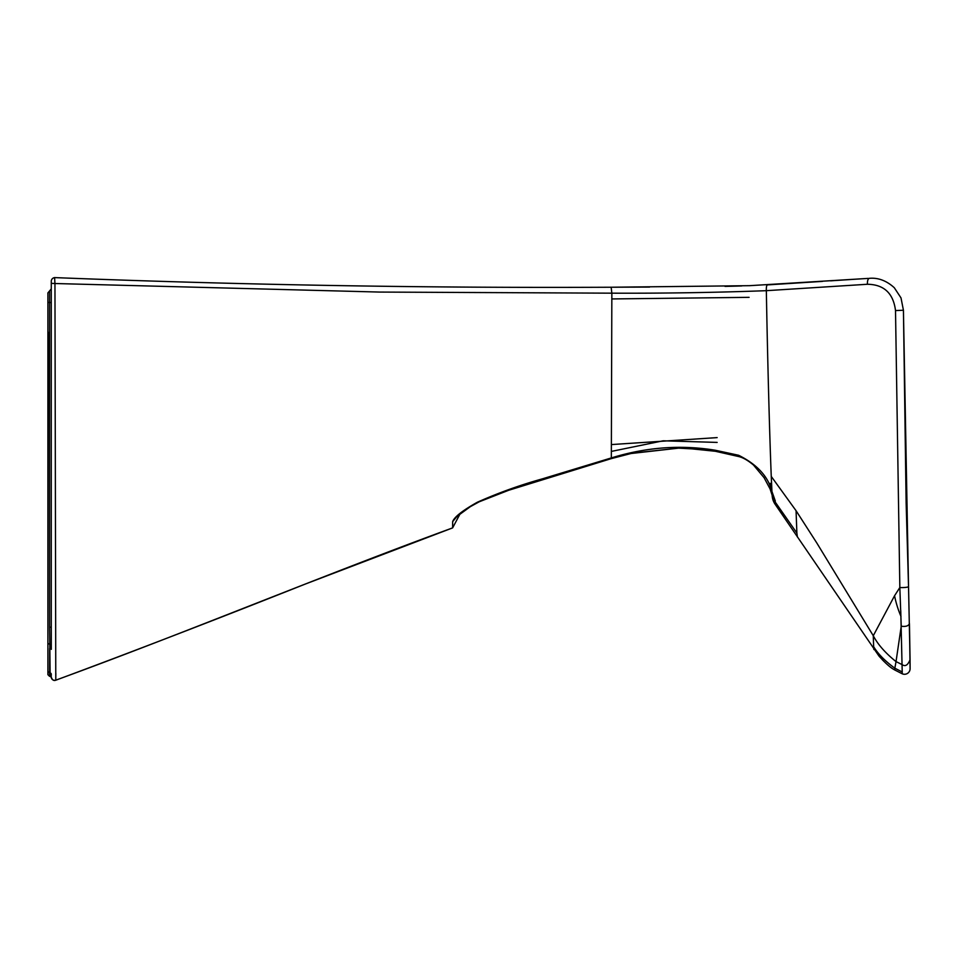 <?xml version="1.0" encoding="UTF-8"?>
<svg xmlns="http://www.w3.org/2000/svg" width="958" height="958" viewBox="0 0 958 958"><rect width="100%" height="100%" fill="white"/><g stroke="black" fill="none" stroke-linecap="round" stroke-linejoin="round"><path stroke-width="1.44" d="M900.748 610.486L902.22 671.953L894.856 668.217L896.029 661.595L902.137 664.624C905.238 666.84 907.885 665.187 910.064 659.703L909.441 623.55C908.591 625.933 905.861 626.831 901.239 626.221L896.029 661.595C885.42 653.093 877.839 644.471 873.277 635.741L894.556 595.756L899.837 587.529L895.514 310.584C893.347 293.292 883.995 284.526 867.445 284.263L766.34 290.681C715.542 292.561 664.05 293.387 611.851 293.172L379.703 292.07L54.953 283.52L55.78 680.168C182.894 633.849 327.983 573.375 452.619 527.894L305.398 584.021C217.047 619.155 133.833 651.224 55.78 680.216L55.78 680.168A3.365 3.365 180 0 1 51.277 677.33L50.163 676.348L49.576 626.891L51.265 627.502L51.301 649.368A1.676 1.138 179.7 0 0 49.636 648.398M910.064 659.703L908.531 586.595A5.604 0.826 178.4 0 1 905.597 587.41A5.604 0.826 178.4 0 1 899.837 587.529L901.239 626.221M894.556 595.756C896.053 603.097 898.197 609.995 900.987 616.437C898.197 609.995 896.053 603.097 894.556 595.756L899.837 587.529M909.441 623.706L910.1 668.576A5.604 5.604 172.9 0 1 902.232 673.797L902.22 671.953L902.232 673.797L894.58 669.893L894.856 668.217C885.18 661.176 878.103 654.003 873.636 646.698L873.277 635.741L816.767 542.923L796.062 510.71L796.876 533.043L775.285 502.148L771.932 491.478C768.172 476.509 757.071 464.438 738.606 455.266A8.969 1.94 -73.4 0 0 739.193 456.667L739.193 456.667C743.504 457.852 748.282 460.654 753.539 465.085L764.089 477.707L770.052 488.879L764.089 477.707L753.539 465.085C748.282 460.654 743.504 457.852 739.193 456.667L715.279 451.254L715.267 450.236L738.606 455.266M894.58 669.893L893.419 669.187C889.982 667.307 885.156 662.9 878.929 655.99L775.082 504.183L770.052 488.879A14.55 9.7 157 0 0 771.932 491.478L771.262 476.425C769.49 432.765 767.466 354.484 766.34 290.681A5.604 1.365 -92.8 0 1 767.43 284.897A5.604 1.365 -92.8 0 1 767.597 284.921M896.029 661.595L902.137 664.624M796.062 510.71L771.262 476.425L771.932 491.478L775.321 501.034A16.813 16.621 180 0 1 772.555 494.891M771.825 489.442L770.148 483.299M54.618 278.06L54.953 283.52L51.265 283.329L51.265 646.638L51.265 627.502L49.576 626.891L49.576 302.488L47.9 302.381L47.9 292.92L47.9 674.66L49.576 676.348L47.9 674.671M47.9 649.261L47.9 671.378L49.576 673.055L49.648 649.093L49.576 676.348M869.708 278.347A5.604 2.335 86.5 0 0 869.409 278.323C878.246 277.557 886.545 280.694 894.305 287.735L900.999 297.902L903.43 310.236L908.531 586.595L906.124 502.591L903.43 310.236L895.514 310.584M50.163 673.055A1.126 1.114 0.2 0 1 51.277 674.049L51.205 677.031A1.126 1.126 0.2 0 0 50.163 676.312L50.163 676.312M686.958 448.356L715.279 451.266L700.334 449.326L678.587 448.14L632.496 453.134L611.264 458.631L544.384 479.12L542.252 478.892C520.038 485.083 498.388 492.867 477.3 502.255L508.59 490.304L611.264 458.631A6.718 0.611 -106.5 0 0 611.336 457.924L542.252 478.892M715.267 450.236C680.863 444.608 646.219 447.17 611.336 457.924L611.851 293.172L611.168 287.304M717.147 442.416L663.187 440.8L611.372 451.41M459.816 514.338L452.619 527.894L452.667 521.631L452.619 527.894L459.828 514.338L470.318 506.674L479.18 501.812C469.695 506.147 460.499 513.272 457.469 516.733L458.487 514.626L452.667 521.631C454.248 517.045 462.463 510.578 477.3 502.255M903.43 310.236L900.999 297.902L894.305 287.735C886.545 280.694 878.246 277.557 869.409 278.323A5.604 2.335 86.5 0 0 867.445 284.263M749.108 297.339L611.827 298.944M48.175 332.175L47.9 646.087M49.576 291.352L49.576 302.488L51.265 302.584L51.265 627.502L51.265 281.161L51.265 646.638L51.265 627.502L51.253 645.285L47.9 643.297L47.9 671.378M47.9 353.035L47.9 327.265M47.9 618.688L47.9 302.381M772.16 494.807L772.16 494.723A16.813 16.813 0 0 0 775.07 504.171L775.285 502.148A16.813 16.705 180 0 1 772.244 494.065M55.768 680.204C53.708 681.006 52.211 679.952 51.265 677.043C51.672 679.629 53.181 680.683 55.78 680.216M772.16 494.723L772.16 493.861M55.839 673.378L55.78 680.168M51.265 289.783L51.265 288.909L47.9 292.92L51.265 288.909L51.265 302.584L51.265 280.957C51.636 278.958 52.81 277.844 54.762 277.604C240.195 284.921 425.699 288.13 611.264 287.232L649.62 287.065M873.9 649.536L873.636 646.698M717.147 437.602L611.396 444.572M796.876 533.043L797.403 537.019M452.619 527.894L452.667 521.631M910.1 668.576L910.076 660.996M892.066 668.289L891.084 667.594M890.233 666.948L889.491 666.373M888.665 665.702L887.288 664.517M885.827 663.211L885.06 662.481M884.234 661.691L882.174 659.595M880.103 657.332L878.917 655.979M910.064 659.751L910.076 660.876M772.711 495.334L770.052 488.879M868.223 278.395L749.551 285.676L611.264 287.232C425.699 288.13 240.195 284.921 54.762 277.604L54.235 277.628M772.232 496.22L772.914 499.669L776.447 506.195M50.163 676.348L51.277 677.366M686.179 448.332L678.587 448.14L630.496 453.577M626.484 454.511L622.065 455.625M619.634 456.271L611.264 458.631M544.384 479.12L508.59 490.304L479.204 501.8M767.43 284.897L822.443 281.389M830.61 280.838L835.687 280.49M835.711 280.49L842.884 280.023M842.932 280.011L843.531 279.976M843.567 279.976L850.429 279.532M850.453 279.52L853.65 279.317M854.033 279.293L860.176 278.898M860.236 278.898L864.26 278.646M725.026 286.394L736.762 286.095M736.918 286.095L741.731 285.939"/></g></svg>
